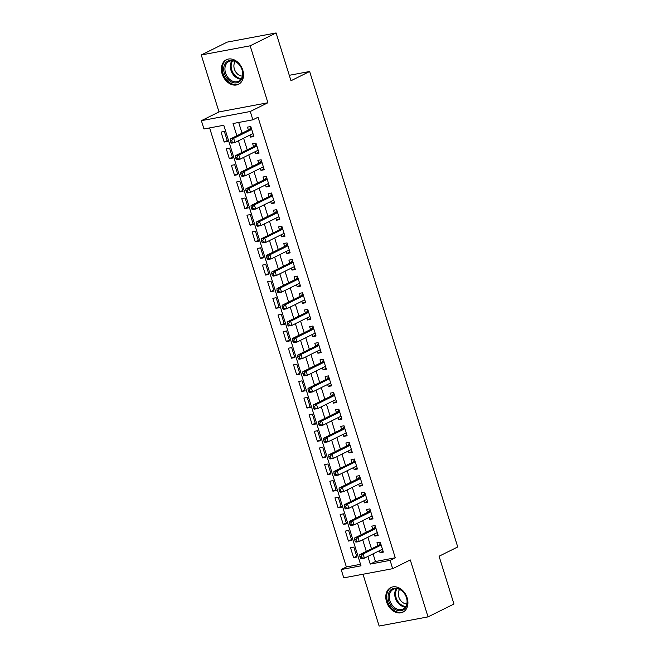 <?xml version="1.0" encoding="UTF-8"?>
<svg xmlns="http://www.w3.org/2000/svg" width="659" height="659" viewBox="0 0 659 659"><rect width="100%" height="100%" fill="white"/><g stroke="black" fill="none" stroke-linecap="round" stroke-linejoin="round"><path stroke-width="0.99" d="M222.141 73.94A13.707 10.322 -116.4 0 0 238.542 84.286A13.707 10.322 -116.4 0 0 242.751 70.068A13.707 10.322 -116.4 0 0 226.358 59.722A13.707 10.322 -116.4 0 0 222.141 73.94M386.545 601.782A13.707 10.322 -116.4 0 0 402.946 612.137A13.707 10.322 -116.4 0 0 407.163 597.919A13.707 10.322 -116.4 0 0 390.762 587.564A13.707 10.322 -116.4 0 0 386.545 601.782M373.06 553.857L375.441 561.517L395.268 557.794L390.079 560.364L392.665 568.684L343.776 577.852L341.181 569.541L361.008 565.817L223.788 125.259L203.96 128.975L201.374 120.663L250.272 111.495L252.858 119.806L233.039 123.521L236.853 135.762M219.002 111.923L267.9 102.746L250.165 45.809L276.088 32.95L227.19 42.118L201.267 54.977L219.002 111.923L201.374 120.663M363.002 574.244L379.139 626.05L428.029 616.882L410.293 559.936L392.665 568.684M209.62 127.912L346.37 566.971L341.181 569.541M250.165 45.809L201.267 54.977M276.088 32.95L290.973 80.744L309.639 71.493L457.733 546.97L439.067 556.221L453.952 604.023L428.029 616.882M249.967 135.079L250.593 137.105L253.896 136.487L250.791 126.512L247.487 127.129L248.394 130.037M255.14 151.702L255.774 153.728L259.078 153.11L255.972 143.135L252.669 143.753L253.575 146.66M260.321 168.325L260.956 170.352L264.259 169.734L261.145 159.758L257.842 160.384L258.748 163.292M265.495 184.957L266.129 186.983L269.432 186.357L266.327 176.39L263.023 177.007L263.929 179.915M270.676 201.58L271.31 203.606L274.614 202.988L271.508 193.013L268.205 193.631L269.111 196.539M275.857 218.203L276.483 220.23L279.787 219.612L276.681 209.636L273.378 210.254L274.284 213.162M281.031 234.826L281.665 236.853L284.968 236.235L281.863 226.259L278.559 226.877L279.465 229.793M286.212 251.45L286.846 253.484L290.149 252.858L287.036 242.883L283.732 243.509L284.639 246.417M291.393 268.081L292.019 270.108L295.323 269.49L292.217 259.514L288.914 260.132L289.82 263.04M296.566 284.704L297.201 286.731L300.504 286.113L297.398 276.137L294.095 276.755L295.001 279.663M301.748 301.328L302.374 303.354L305.677 302.736L302.572 292.761L299.268 293.379L300.174 296.286M306.921 317.951L307.555 319.977L310.859 319.36L307.753 309.384L304.45 310.002L305.356 312.918M312.102 334.583L312.737 336.609L316.04 335.983L312.926 326.007L309.623 326.633L310.529 329.541M317.284 351.206L317.91 353.232L321.213 352.614L318.108 342.639L314.804 343.257L315.71 346.164M322.457 367.829L323.091 369.856L326.394 369.238L323.289 359.262L319.986 359.88L320.892 362.788M327.638 384.452L328.264 386.479L331.568 385.861L328.462 375.885L325.159 376.503L326.065 379.419M332.811 401.076L333.446 403.11L336.749 402.484L333.643 392.509L330.34 393.135L331.246 396.043M337.993 417.707L338.627 419.734L341.93 419.108L338.825 409.14L335.513 409.758L336.419 412.666M343.174 434.33L343.8 436.357L347.104 435.739L343.998 425.763L340.695 426.381L341.601 429.289M348.347 450.954L348.982 452.98L352.285 452.362L349.179 442.387L345.876 443.005L346.782 445.912M353.529 467.577L354.155 469.603L357.458 468.986L354.353 459.01L351.049 459.628L351.955 462.544M358.702 484.208L359.336 486.235L362.639 485.609L359.534 475.633L356.231 476.259L357.137 479.167M363.883 500.832L364.518 502.858L367.821 502.24L364.715 492.265L361.404 492.883L362.31 495.79M369.065 517.455L369.691 519.481L372.994 518.864L369.888 508.888L366.585 509.506L367.491 512.414M374.238 534.078L374.872 536.105L378.175 535.487L375.07 525.511L371.767 526.129L372.673 529.045M356.651 556.188L353.619 557.687L350.514 547.711L353.817 547.094L356.923 557.069L353.619 557.687M351.469 539.564L348.438 541.064L345.332 531.088L348.636 530.47L351.741 540.446L348.438 541.064M346.288 522.941L343.265 524.44L340.151 514.465L343.463 513.847L346.568 523.823L343.265 524.44M341.115 506.31L338.083 507.817L334.978 497.842L338.281 497.216L341.387 507.191L338.083 507.817M335.933 489.686L332.902 491.186L329.797 481.218L333.1 480.592L336.214 490.568L332.902 491.186M330.76 473.063L327.729 474.562L324.623 464.587L327.927 463.969L331.032 473.945L327.729 474.562M325.579 456.44L322.548 457.939L319.442 447.963L322.745 447.346L325.851 457.321L322.548 457.939M320.398 439.808L317.374 441.316L314.261 431.34L317.572 430.722L320.678 440.698L317.374 441.316M315.224 423.185L312.193 424.693L309.087 414.717L312.391 414.091L315.496 424.066L312.193 424.693M310.043 406.562L307.012 408.061L303.906 398.085L307.209 397.468L310.315 407.443L307.012 408.061M304.87 389.939L301.838 391.438L298.733 381.462L302.036 380.844L305.142 390.82L301.838 391.438M299.688 373.315L296.657 374.814L293.552 364.839L296.855 364.221L299.96 374.197L296.657 374.814M294.507 356.684L291.484 358.191L288.37 348.216L291.682 347.598L294.787 357.565L291.484 358.191M289.334 340.06L286.303 341.56L283.197 331.592L286.5 330.966L289.606 340.942L286.303 341.56M284.153 323.437L281.121 324.936L278.016 314.961L281.319 314.343L284.424 324.319L281.121 324.936M278.971 306.814L275.948 308.313L272.842 298.338L276.146 297.72L279.251 307.695L275.948 308.313M273.798 290.182L270.767 291.69L267.661 281.714L270.964 281.096L274.07 291.072L270.767 291.69M268.617 273.559L265.593 275.067L262.48 265.091L265.783 264.465L268.897 274.441L265.593 275.067M263.443 256.936L260.412 258.435L257.307 248.459L260.61 247.842L263.715 257.817L260.412 258.435M258.262 240.313L255.231 241.812L252.125 231.836L255.428 231.218L258.534 241.194L255.231 241.812M253.081 223.689L250.058 225.189L246.952 215.213L250.255 214.595L253.361 224.571L250.058 225.189M247.908 207.058L244.876 208.565L241.771 198.59L245.074 197.972L248.179 207.939L244.876 208.565M242.726 190.435L239.703 191.934L236.589 181.966L239.892 181.34L243.006 191.316L239.703 191.934M237.553 173.811L234.522 175.31L231.416 165.335L234.719 164.717L237.825 174.693L234.522 175.31M232.372 157.188L229.34 158.687L226.235 148.712L229.538 148.094L232.643 158.069L229.34 158.687M346.37 566.971L360.539 564.31M227.47 141.446L224.365 131.47L221.062 132.088L224.167 142.064L227.47 141.446M395.268 557.794L258.04 117.228L252.858 119.806M238.69 122.459L242.034 133.192M243.608 138.233L247.216 149.815M248.781 154.857L252.389 166.447M253.962 171.48L257.57 183.07M259.135 188.112L262.743 199.693M264.317 204.735L267.925 216.317M269.498 221.358L273.106 232.948M274.671 237.981L278.279 249.572M279.853 254.605L283.461 266.195M285.026 271.236L288.634 282.818M290.207 287.859L293.815 299.441M295.389 304.483L298.997 316.073M300.562 321.106L304.17 332.696M305.743 337.738L309.351 349.319M310.916 354.361L314.524 365.943M316.098 370.984L319.706 382.574M321.279 387.607L324.887 399.197M326.452 404.231L330.06 415.821M331.634 420.862L335.242 432.444M336.807 437.485L340.415 449.067M341.988 454.109L345.596 465.699M347.169 470.732L350.777 482.322M352.343 487.363L355.951 498.945M357.524 503.987L361.132 515.569M362.697 520.61L366.313 532.192M367.879 537.233L371.487 548.823M379.419 550.702L380.045 552.728L383.357 552.11L380.243 542.135L376.94 542.761L377.846 545.668M309.639 71.493L289.276 75.307M267.9 102.746L250.272 111.495M367.87 556.435L370.259 564.088L390.079 560.364M238.418 140.804L242.026 152.394M243.599 157.427L247.207 169.017M248.773 174.058L252.381 185.64M253.954 190.682L257.562 202.264M259.135 207.305L262.743 218.887M264.308 223.928L267.916 235.518M269.49 240.551L273.098 252.142M274.663 257.183L278.271 268.765M279.844 273.806L283.452 285.388M285.026 290.43L288.634 302.02M290.199 307.053L293.807 318.643M295.38 323.676L298.988 335.266M300.553 340.308L304.161 351.89M305.735 356.931L309.343 368.513M310.916 373.554L314.524 385.144M316.089 390.177L319.697 401.768M321.271 406.809L324.879 418.391M326.444 423.432L330.052 435.014M331.625 440.055L335.233 451.646M336.807 456.679L340.415 468.269M341.98 473.302L345.588 484.892M347.161 489.934L350.769 501.515M352.334 506.557L355.942 518.139M357.516 523.18L361.124 534.77M362.697 539.803L366.305 551.394M375.441 561.517L370.259 564.088M383.077 551.229L380.045 552.728M227.19 140.556L224.167 142.064M377.904 534.606L374.872 536.105M372.722 517.982L369.691 519.481M367.541 501.351L364.518 502.858M362.368 484.727L359.336 486.235M357.186 468.104L354.155 469.603M352.013 451.481L348.982 452.98M346.832 434.858L343.8 436.357M341.65 418.226L338.627 419.734M336.477 401.603L333.446 403.11M331.296 384.98L328.264 386.479M326.114 368.356L323.091 369.856M320.941 351.725L317.91 353.232M315.76 335.101L312.737 336.609M310.587 318.478L307.555 319.977M305.405 301.855L302.374 303.354M300.224 285.232L297.201 286.731M295.051 268.6L292.019 270.108M289.869 251.977L286.846 253.484M284.696 235.354L281.665 236.853M279.515 218.73L276.483 220.23M274.333 202.107L271.31 203.606M269.16 185.476L266.129 186.983M263.979 168.852L260.956 170.352M258.806 152.229L255.774 153.728M253.624 135.606L250.593 137.105M381.075 544.804L378.678 545.257L359.806 554.614L363.109 553.997L381.149 545.051M361.157 556.097L363.109 553.997L364.402 558.148L361.099 558.774L360.358 558.008L361.676 557.761L361.157 556.097L359.839 556.344L360.358 558.008M382.451 549.202L364.402 558.148L361.676 557.761M378.678 545.257A1.755 1.129 79.4 0 0 379.024 544.944L380.474 542.876M382.574 549.606L381.816 549.515M359.806 554.614L359.839 556.344M406.603 597.771A11.862 8.929 63.6 0 1 401.174 610.662A11.862 8.929 63.6 0 1 388.761 601.115A11.862 8.929 63.6 0 1 394.189 588.215A11.862 8.929 63.6 0 1 406.603 597.771M389.939 600.736A10.989 8.27 -116.4 0 0 403.077 609.023A10.989 8.27 -116.4 0 0 406.463 597.631A10.989 8.27 -116.4 0 0 393.316 589.344A10.989 8.27 -116.4 0 0 389.939 600.736M406.809 603.941A8.649 6.508 63.6 0 1 398.777 596.889A8.649 6.508 63.6 0 1 399.618 589.451M391.627 587.235L391.841 587.128A13.625 10.256 -116.4 0 0 391.627 587.235A13.625 10.256 -116.4 0 0 387.443 601.362A13.625 10.256 -116.4 0 0 403.736 611.643A13.625 10.256 -116.4 0 0 403.975 611.519M240.766 80.472A11.862 8.929 63.6 0 1 227.297 78.652A11.862 8.929 63.6 0 1 225.79 62.712A11.862 8.929 63.6 0 1 239.25 64.533A11.862 8.929 63.6 0 1 240.766 80.472M226.861 63.116A10.989 8.27 -116.4 0 0 227.24 76.51A10.989 8.27 -116.4 0 0 238.673 81.181A10.989 8.27 -116.4 0 0 240.724 79.558A10.989 8.27 -116.4 0 0 240.346 66.172A10.989 8.27 -116.4 0 0 228.912 61.493A10.989 8.27 -116.4 0 0 226.861 63.116M242.397 76.098A8.649 6.508 63.6 0 1 235.041 70.719A8.649 6.508 63.6 0 1 235.214 61.608M227.47 59.277A13.625 10.256 -116.4 0 0 227.223 59.392A13.625 10.256 -116.4 0 0 224.678 61.394A13.625 10.256 -116.4 0 0 225.147 78.001A13.625 10.256 -116.4 0 0 239.332 83.8A13.625 10.256 -116.4 0 0 239.571 83.677M375.902 528.18L373.496 528.633L354.624 537.991L357.928 537.373L375.976 528.419M355.984 539.474L357.928 537.373L359.229 541.525L355.918 542.143L355.176 541.385L356.494 541.138L355.984 539.474L354.657 539.721L355.176 541.385M377.269 532.579L359.229 541.525L356.494 541.138M373.496 528.633A1.755 1.129 79.4 0 0 373.851 528.32L375.3 526.253M377.393 532.983L376.635 532.892M354.624 537.991L354.657 539.721M370.72 511.557L368.323 512.002L349.451 521.368L352.754 520.742L370.795 511.796M350.802 522.842L352.754 520.742L354.048 524.902L350.745 525.52L349.995 524.753L351.321 524.506L350.802 522.842L349.484 523.098L349.995 524.753M372.088 515.956L354.048 524.902L351.321 524.506M368.323 512.002A1.755 1.129 79.4 0 0 368.669 511.689L370.119 509.621M372.22 516.359L371.462 516.269M349.451 521.368L349.484 523.098M365.539 494.934L363.142 495.379L344.27 504.736L347.573 504.119L365.621 495.173M345.621 506.219L347.573 504.119L348.866 508.278L345.563 508.896L344.822 508.13L346.14 507.883L345.621 506.219L344.303 506.466L344.822 508.13M366.915 499.324L348.866 508.278L346.14 507.883M363.142 495.379A1.755 1.129 79.4 0 0 363.496 495.066L364.938 492.998M367.038 499.736L366.28 499.637M344.27 504.736L344.303 506.466M360.366 478.302L357.969 478.755L339.097 488.113L342.4 487.495L360.44 478.549M340.448 489.596L342.4 487.495L343.693 491.647L340.39 492.273L339.64 491.507L340.967 491.26L340.448 489.596L339.121 489.843L339.64 491.507M361.733 482.701L343.693 491.647L340.967 491.26M357.969 478.755A1.755 1.129 79.4 0 0 358.315 478.442L359.765 476.375M361.857 483.113L361.107 483.014M339.097 488.113L339.121 489.843M355.185 461.679L352.787 462.132L333.915 471.49L337.219 470.872L355.259 461.918M335.266 472.973L337.219 470.872L338.512 475.024L335.209 475.65L334.467 474.884L335.785 474.637L335.266 472.973L333.948 473.22L334.467 474.884M356.552 466.078L338.512 475.024L335.785 474.637M352.787 462.132A1.755 1.129 79.4 0 0 353.133 461.819L354.583 459.751M356.684 466.481L355.926 466.391M333.915 471.49L333.948 473.22M350.011 445.056L347.606 445.5L328.734 454.867L332.037 454.249L350.086 445.295M330.093 456.349L332.037 454.249L333.339 458.4L330.027 459.018L329.286 458.26L330.604 458.005L330.093 456.349L328.767 456.596L329.286 458.26M351.379 449.454L333.339 458.4L330.604 458.005M347.606 445.5A1.755 1.129 79.4 0 0 347.96 445.196L349.41 443.128M351.502 449.858L350.745 449.767M328.734 454.867L328.767 456.596M344.83 428.432L342.433 428.877L323.561 438.243L326.864 437.617L344.904 428.671M324.912 439.718L326.864 437.617L328.157 441.777L324.854 442.395L324.104 441.629L325.431 441.382L324.912 439.718L323.594 439.965L324.104 441.629M346.197 432.831L328.157 441.777L325.431 441.382M342.433 428.877A1.755 1.129 79.4 0 0 342.779 428.564L344.229 426.497M346.329 433.235L345.571 433.136M323.561 438.243L323.594 439.965M339.649 411.801L337.251 412.254L318.379 421.612L321.683 420.994L339.731 412.048M319.73 423.094L321.683 420.994L322.976 425.154L319.673 425.772L318.931 425.006L320.249 424.758L319.73 423.094L318.412 423.342L318.931 425.006M341.024 416.2L322.976 425.154L320.249 424.758M337.251 412.254A1.755 1.129 79.4 0 0 337.606 411.941L339.047 409.873M341.148 416.612L340.39 416.513M318.379 421.612L318.412 423.342M334.475 395.178L332.078 395.631L313.198 404.988L316.509 404.371L334.55 395.425M314.557 406.471L316.509 404.371L317.803 408.522L314.5 409.148L313.75 408.382L315.076 408.135L314.557 406.471L313.231 406.718L313.75 408.382M335.843 399.576L317.803 408.522L315.076 408.135M332.078 395.631A1.755 1.129 79.4 0 0 332.424 395.318L333.874 393.25M335.966 399.98L335.217 399.889M313.198 404.988L313.231 406.718M329.294 378.554L326.897 379.007L308.025 388.365L311.328 387.747L329.368 378.793M309.376 389.848L311.328 387.747L312.621 391.899L309.318 392.517L308.577 391.759L309.895 391.512L309.376 389.848L308.058 390.095L308.577 391.759M330.661 382.953L312.621 391.899L309.895 391.512M326.897 379.007A1.755 1.129 79.4 0 0 327.243 378.694L328.693 376.627M330.793 383.357L330.035 383.266M308.025 388.365L308.058 390.095M324.121 361.931L321.716 362.376L302.843 371.742L306.147 371.116L324.195 362.17M304.203 373.225L306.147 371.116L307.448 375.276L304.137 375.894L303.395 375.128L304.713 374.88L304.203 373.225L302.876 373.472L303.395 375.128M325.488 366.33L307.448 375.276L304.713 374.88M321.716 362.376A1.755 1.129 79.4 0 0 322.07 362.063L323.52 359.995M325.612 366.733L324.854 366.643M302.843 371.742L302.876 373.472M318.94 345.308L316.542 345.753L297.67 355.11L300.974 354.493L319.014 345.547M299.021 356.593L300.974 354.493L302.267 358.653L298.964 359.27L298.214 358.504L299.54 358.257L299.021 356.593L297.695 356.84L298.214 358.504M320.307 349.698L302.267 358.653L299.54 358.257M316.542 345.753A1.755 1.129 79.4 0 0 316.888 345.44L318.338 343.372M320.439 350.11L319.681 350.011M297.67 355.11L297.695 356.84M313.758 328.676L311.361 329.129L292.489 338.487L295.792 337.869L313.832 328.923M293.84 339.97L295.792 337.869L297.085 342.029L293.782 342.647L293.041 341.881L294.359 341.634L293.84 339.97L292.522 340.217L293.041 341.881M315.134 333.075L297.085 342.029L294.359 341.634M311.361 329.129A1.755 1.129 79.4 0 0 311.715 328.816L313.157 326.749M315.257 333.487L314.5 333.388M292.489 338.487L292.522 340.217M308.585 312.053L306.188 312.506L287.308 321.864L290.619 321.246L308.659 312.292M288.667 323.347L290.619 321.246L291.912 325.398L288.609 326.024L287.859 325.258L289.186 325.011L288.667 323.347L287.34 323.594L287.859 325.258M309.952 316.452L291.912 325.398L289.186 325.011M306.188 312.506A1.755 1.129 79.4 0 0 306.534 312.193L307.984 310.125M310.076 316.855L309.318 316.765M287.308 321.864L287.34 323.594M303.404 295.43L301.006 295.883L282.134 305.241L285.438 304.623L303.478 295.669M283.485 306.723L285.438 304.623L286.731 308.774L283.428 309.392L282.686 308.634L284.004 308.379L283.485 306.723L282.167 306.97L282.686 308.634M304.771 299.829L286.731 308.774L284.004 308.379M301.006 295.883A1.755 1.129 79.4 0 0 301.352 295.57L302.802 293.502M304.903 300.232L304.145 300.142M282.134 305.241L282.167 306.97M298.23 278.806L295.825 279.251L276.953 288.617L280.256 287.991L298.305 279.045M278.312 290.092L280.256 287.991L281.55 292.151L278.246 292.769L277.505 292.003L278.823 291.756L278.312 290.092L276.986 290.347L277.505 292.003M299.598 283.205L281.55 292.151L278.823 291.756M295.825 279.251A1.755 1.129 79.4 0 0 296.179 278.938L297.629 276.871M299.721 283.609L298.964 283.518M276.953 288.617L276.986 290.347M293.049 262.175L290.652 262.628L271.78 271.986L275.083 271.368L293.123 262.422M273.131 273.469L275.083 271.368L276.376 275.528L273.073 276.146L272.324 275.38L273.65 275.132L273.131 273.469L271.805 273.716L272.324 275.38M294.416 266.574L276.376 275.528L273.65 275.132M290.652 262.628A1.755 1.129 79.4 0 0 290.998 262.315L292.448 260.247M294.548 266.986L293.79 266.887M271.78 271.986L271.805 273.716M287.868 245.552L285.471 246.005L266.598 255.362L269.902 254.745L287.942 245.799M267.949 256.845L269.902 254.745L271.195 258.896L267.892 259.522L267.15 258.756L268.468 258.509L267.949 256.845L266.631 257.092L267.15 258.756M289.243 249.95L271.195 258.896L268.468 258.509M285.471 246.005A1.755 1.129 79.4 0 0 285.825 245.692L287.266 243.624M289.367 250.362L288.609 250.263M266.598 255.362L266.631 257.092M282.695 228.928L280.297 229.381L261.417 238.739L264.729 238.121L282.769 229.167M262.776 240.222L264.729 238.121L266.022 242.273L262.719 242.891L261.969 242.133L263.295 241.886L262.776 240.222L261.45 240.469L261.969 242.133M284.062 233.327L266.022 242.273L263.295 241.886M280.297 229.381A1.755 1.129 79.4 0 0 280.643 229.068L282.093 227.001M284.186 233.731L283.428 233.64M261.417 238.739L261.45 240.469M277.513 212.305L275.116 212.75L256.244 222.116L259.547 221.49L277.587 212.544M257.595 223.599L259.547 221.49L260.84 225.65L257.537 226.268L256.796 225.502L258.114 225.254L257.595 223.599L256.277 223.846L256.796 225.502M278.881 216.704L260.84 225.65L258.114 225.254M275.116 212.75A1.755 1.129 79.4 0 0 275.462 212.445L276.912 210.369M279.012 217.108L278.255 217.017M256.244 222.116L256.277 223.846M272.34 195.682L269.935 196.127L251.063 205.484L254.366 204.867L272.414 195.921M252.413 206.967L254.366 204.867L255.659 209.027L252.356 209.644L251.614 208.878L252.932 208.631L252.413 206.967L251.095 207.214L251.614 208.878M273.707 200.072L255.659 209.027L252.932 208.631M269.935 196.127A1.755 1.129 79.4 0 0 270.289 195.814L271.739 193.746M273.831 200.484L273.073 200.385M251.063 205.484L251.095 207.214M267.159 179.05L264.761 179.503L245.889 188.861L249.193 188.243L267.233 179.297M247.24 190.344L249.193 188.243L250.486 192.403L247.183 193.021L246.433 192.255L247.759 192.008L247.24 190.344L245.914 190.591L246.433 192.255M268.526 183.449L250.486 192.403L247.759 192.008M264.761 179.503A1.755 1.129 79.4 0 0 265.107 179.19L266.557 177.123M268.658 183.861L267.9 183.762M245.889 188.861L245.914 190.591M261.977 162.427L259.58 162.88L240.708 172.238L244.011 171.62L262.051 162.666M242.059 173.721L244.011 171.62L245.305 175.772L242.001 176.398L241.26 175.632L242.578 175.385L242.059 173.721L240.741 173.968L241.26 175.632M263.353 166.826L245.305 175.772L242.578 175.385M259.58 162.88A1.755 1.129 79.4 0 0 259.934 162.567L261.376 160.499M263.476 167.229L262.719 167.139M240.708 172.238L240.741 173.968M256.804 145.804L254.399 146.257L235.527 155.615L238.83 154.997L256.878 146.043M236.886 157.097L238.83 154.997L240.131 159.148L236.828 159.766L236.079 159.008L237.405 158.753L236.886 157.097L235.56 157.344L236.079 159.008M258.171 150.203L240.131 159.148L237.405 158.753M254.399 146.257A1.755 1.129 79.4 0 0 254.753 145.944L256.203 143.876M258.295 150.606L257.537 150.516M235.527 155.615L235.56 157.344M251.623 129.18L249.226 129.625L230.353 138.991L233.657 138.365L251.697 129.419M231.704 140.466L233.657 138.365L234.95 142.525L231.647 143.143L230.897 142.377L232.223 142.13L231.704 140.466L230.386 140.721L230.897 142.377M252.99 133.579L234.95 142.525L232.223 142.13M249.226 129.625A1.755 1.129 79.4 0 0 249.572 129.312L251.021 127.245M253.122 133.983L252.364 133.892M230.353 138.991L230.386 140.721M381.001 544.573L379.024 544.944M405.45 607.005A10.989 8.27 63.6 0 1 395.342 598.051A10.989 8.27 63.6 0 1 396.356 588.676M397.072 588.726A10.626 7.999 -116.4 0 0 396.125 597.746A10.626 7.999 -116.4 0 0 405.845 606.404M241.037 79.162A10.989 8.27 63.6 0 1 231.787 72.333A10.989 8.27 63.6 0 1 231.952 60.834M232.668 60.883A10.626 7.999 -116.4 0 0 232.545 71.955A10.626 7.999 -116.4 0 0 241.433 78.561M375.828 527.95L373.851 528.32M370.646 511.318L368.669 511.689M365.473 494.695L363.496 495.066M360.292 478.072L358.315 478.442M355.11 461.448L353.133 461.819M349.937 444.825L347.96 445.196M344.756 428.193L342.779 428.564M339.583 411.57L337.606 411.941M334.401 394.947L332.424 395.318M329.22 378.324L327.243 378.694M324.047 361.692L322.07 362.063M318.865 345.069L316.888 345.44M313.692 328.446L311.715 328.816M308.511 311.822L306.534 312.193M303.329 295.199L301.352 295.57M298.156 278.568L296.179 278.938M292.975 261.944L290.998 262.315M287.802 245.321L285.825 245.692M282.62 228.698L280.643 229.068M277.439 212.074L275.462 212.445M272.266 195.443L270.289 195.814M267.084 178.82L265.107 179.19M261.903 162.196L259.934 162.567M256.73 145.573L254.753 145.944M251.549 128.942L249.572 129.312"/></g></svg>

